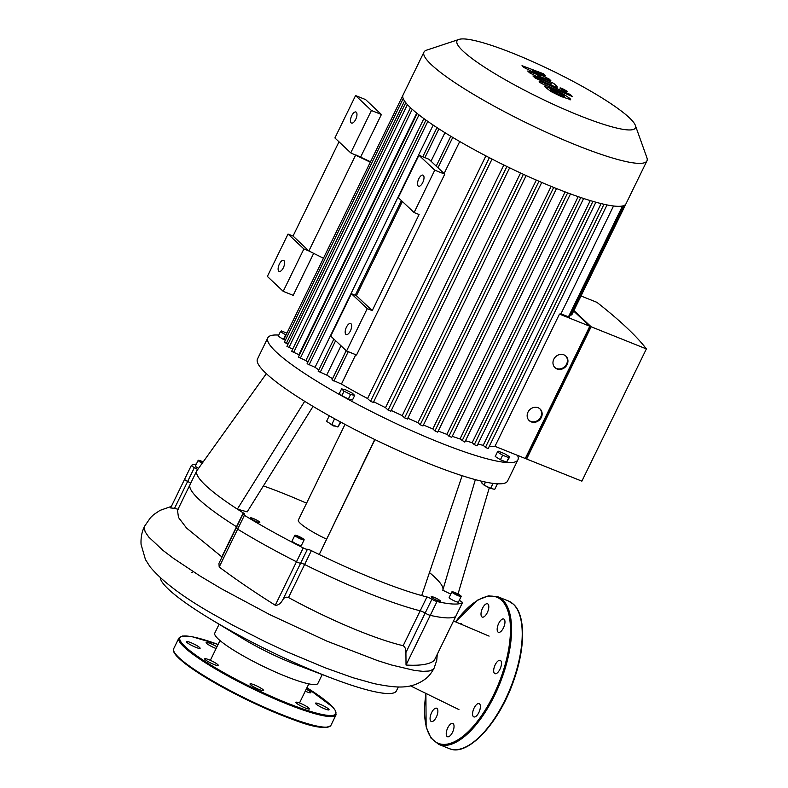<?xml version="1.0" encoding="UTF-8"?>
<svg xmlns="http://www.w3.org/2000/svg" width="788" height="788" viewBox="0 0 788 788"><rect width="100%" height="100%" fill="white"/><g stroke="black" fill="none" stroke-linecap="round" stroke-linejoin="round"><path stroke-width="1.18" d="M350.739 152.872L371.414 110.487L355.575 95.575L334.9 137.959L350.739 152.872L370.311 162.18M418.93 155.236L434.769 170.159L444.757 174.158L428.918 159.245L418.93 155.236L398.255 197.621L414.094 212.543L419.088 214.543L372.231 310.62L367.238 308.62L346.562 351.005L330.724 336.092L351.399 293.707L356.393 295.707L402.353 201.482M370.508 161.776L355.743 154.881L308.876 250.958L323.444 258.257M308.876 250.958L303.882 248.959L288.044 234.036L293.038 236.045L308.876 250.958M288.044 234.036L267.368 276.43L283.207 291.343L303.882 248.959M283.207 291.343L293.195 295.342L313.673 253.362M360.737 156.881L381.412 114.487L365.573 99.574L355.575 95.575M371.414 110.487L381.412 114.487M293.038 236.045L338.998 141.81M283.946 260.601A5.959 2.571 111.8 0 1 283.552 267.309A5.959 2.571 111.8 0 1 279.149 271.427A5.959 2.571 111.8 0 1 278.982 264.945A5.959 2.571 111.8 0 1 283.581 260.365A5.959 2.571 111.8 0 1 283.946 260.601M356.314 112.241A5.959 2.571 111.8 0 1 355.91 118.949A5.959 2.571 111.8 0 1 351.507 123.076A5.959 2.571 111.8 0 1 351.34 116.585A5.959 2.571 111.8 0 1 355.94 112.004A5.959 2.571 111.8 0 1 356.314 112.241M372.231 310.62L356.393 295.707M367.238 308.62L351.399 293.707M346.562 351.005L356.55 355.014L444.757 174.158M434.769 170.159L414.094 212.543M350.995 323.74A5.959 2.571 -68.2 0 0 350.63 323.504A5.959 2.571 -68.2 0 0 346.031 328.084A5.959 2.571 -68.2 0 0 346.198 334.575A5.959 2.571 -68.2 0 0 350.601 330.458A5.959 2.571 -68.2 0 0 350.995 323.74M423.353 175.389A5.959 2.571 -68.2 0 0 422.989 175.153A5.959 2.571 -68.2 0 0 418.389 179.733A5.959 2.571 -68.2 0 0 418.556 186.224A5.959 2.571 -68.2 0 0 422.959 182.097A5.959 2.571 -68.2 0 0 423.353 175.389M301.44 538.785L297.184 536.658L299.854 537.298L301.44 538.785M299.854 537.298L299.509 538.017M202.477 462.871L200.359 461.404L202.9 462.28M201.895 461.768L201.58 462.418M458.084 594.497L459 595.354L457.464 594.989L454.095 592.891L458.084 594.497L457.808 595.068M455.631 593.265L455.316 593.906M326.449 539.11A31.806 4.787 -154 0 1 300.277 523.35A31.806 4.787 -154 0 1 298.337 520.09L345.016 424.387M313.053 406.401L247.196 511.865L237.346 509.127A144.706 21.778 -154 0 1 196.744 470.879L266.344 373.66M459.246 600.377A3.979 0.601 26 0 0 459.434 600.476A3.979 0.601 -154 0 1 462.487 602.633A3.979 0.601 -154 0 1 462.438 602.672A152.655 22.98 -154 0 1 437.005 601.52A3.979 0.601 -154 0 1 431.913 599.225A3.979 0.601 26 0 0 426.948 596.959A144.706 21.778 -154 0 1 421.698 595.57A144.706 21.778 -154 0 1 319.229 554.506A144.706 21.778 -154 0 1 311.368 550.654A3.979 0.601 26 0 0 307.389 549.325A3.979 0.601 -154 0 1 303.232 547.916A152.655 22.98 -154 0 1 244.418 515.313A3.979 0.601 -154 0 1 242.99 514.062A3.979 0.601 -154 0 1 243.758 514.052A3.979 0.601 26 0 0 244.516 514.052A3.979 0.601 26 0 0 243.246 512.889A144.706 21.778 -154 0 1 237.346 509.127L304.68 401.309M306.571 503.207A128.799 19.385 26 0 0 263.399 485.91M458.035 594.014L489.112 488.383L458.045 594.014M450.795 594.122L442.797 590.242L475.341 479.636M442.925 589.818A128.799 19.385 26 0 0 429.46 572.561M374.94 439.596L319.229 554.506L374.733 439.507M196.744 470.879A144.706 21.778 -154 0 1 196.862 470.594A144.706 21.778 -154 0 1 197.443 469.756A3.979 0.601 26 0 0 197.463 469.737A3.979 0.601 26 0 0 194.409 467.579A3.979 0.601 -154 0 1 191.356 465.432A3.979 0.601 -154 0 1 191.405 465.383A152.655 22.98 -154 0 1 196.35 464.093M253.45 518.573A5.171 0.778 -154 0 1 259.813 522.454A5.171 0.778 -154 0 1 254.829 520.888A5.171 0.778 -154 0 1 250.525 517.923A5.171 0.778 -154 0 1 253.45 518.573M304.138 539.849L301.38 545.493A5.171 0.778 -154 0 1 296.396 543.927A5.171 0.778 -154 0 1 292.092 540.962L294.85 535.318A5.171 0.778 -154 0 1 297.775 535.958A5.171 0.778 -154 0 1 304.138 539.849A5.171 0.778 -154 0 1 299.154 538.283A5.171 0.778 -154 0 1 294.85 535.318M198.537 468.377A5.171 0.778 -154 0 1 195.414 466.023L198.162 460.369A5.171 0.778 -154 0 1 203.146 461.935M431.489 597.225A5.171 0.778 -154 0 1 431.174 596.693A5.171 0.778 -154 0 1 436.158 598.259A5.171 0.778 -154 0 1 440.462 601.224A5.171 0.778 -154 0 1 436.522 600.141A5.171 0.778 -154 0 1 431.489 597.225M461.187 596.388L458.439 602.042A5.171 0.778 -154 0 1 454.499 600.958A5.171 0.778 -154 0 1 449.456 598.043A5.171 0.778 -154 0 1 449.14 597.511L451.898 591.857A5.171 0.778 -154 0 1 456.892 593.423A5.171 0.778 -154 0 1 461.187 596.388A5.171 0.778 -154 0 1 457.247 595.314A5.171 0.778 -154 0 1 452.214 592.389A5.171 0.778 -154 0 1 451.898 591.857M421.698 595.57L462.142 475.706M329.049 422.88L333.226 425.934L335.688 426.141M335.205 425.944A3.979 0.601 -154 0 1 333.836 425.471A3.979 0.601 -154 0 1 332.172 424.732M331.295 424.279A3.979 0.601 -154 0 1 329.512 423.166M329.276 415.788L326.567 421.344L331.758 424.565L337.904 427.027L340.869 422.171M334.585 418.743L331.758 424.565M340.396 421.915L337.904 427.027M345.715 389.863L352.266 393.143L354.708 395.438L350.591 394.453L344.041 391.173L341.608 388.868L345.715 389.863M354.708 395.438L352.502 399.959L348.385 398.974L341.844 395.694L339.401 393.389L341.608 388.868M341.844 395.694L344.041 391.173M348.385 398.974L350.591 394.453M285.985 335.058L280.41 331.679L281.375 330.921L286.921 333.147M285.345 340.209L283.394 339.421L285.591 334.9M283.394 339.421L278.203 336.2L280.41 331.679M484.551 485.349L490.963 488.471M489.584 487.88A3.979 0.601 -154 0 1 485.467 485.812M482.305 481.389L481.606 482.808L484.049 485.103L490.599 488.383L494.706 489.368L497.425 483.793M485.516 482.089L484.049 485.103M493.042 483.379L490.599 488.383M509.747 456.902L506.576 462.182L500.429 459.719L495.238 456.498L497.445 451.977L498.41 451.219L504.556 453.681L509.747 456.902L508.782 457.661L502.626 455.198L497.445 451.977M500.429 459.719L502.626 455.198M506.576 462.182L508.782 457.661M267.812 337.816L257.479 359.013A139.141 20.941 26 0 0 373.354 438.827A139.141 20.941 26 0 0 507.59 481.005L517.933 459.808A139.141 20.941 -154 0 1 439.064 442.314A139.141 20.941 -154 0 1 267.812 337.816A139.141 20.941 -154 0 1 278.745 335.077M517.519 455.365A139.141 20.941 -154 0 1 517.933 459.808M202.23 463.216A5.171 0.778 -154 0 1 198.162 460.369M303.232 547.916L275.268 605.243C254.662 592.28 235.967 579.535 219.192 567.015L218.956 563.341L236.233 527.901A3.979 0.601 26 0 0 237.661 529.162A152.655 22.98 26 0 0 296.475 561.765A3.979 0.601 26 0 0 300.642 563.174A3.979 0.601 -154 0 1 304.611 564.494A3.979 0.601 26 0 0 300.642 563.174A3.979 0.601 -154 0 1 296.475 561.765A152.655 22.98 -154 0 1 237.661 529.162A3.979 0.601 -154 0 1 236.233 527.901A3.979 0.601 -154 0 1 237.001 527.901M243.246 512.889L236.489 526.739A3.979 0.601 -154 0 1 236.725 526.896A3.979 0.601 26 0 0 236.489 526.739A144.706 21.778 -154 0 1 190.115 484.443A144.706 21.778 -154 0 1 190.696 483.605M194.409 467.579L187.652 481.429A3.979 0.601 -154 0 1 190.637 483.359A3.979 0.601 26 0 0 187.652 481.429A3.979 0.601 -154 0 1 184.609 479.281A3.979 0.601 26 0 0 187.652 481.429L174.532 508.329L178.157 509.304M275.268 605.243C277.997 605.48 280.449 603.756 282.636 600.101C283.956 597.521 285.906 596.664 288.506 597.531C330.655 620.481 375.423 639.196 403.17 645.707C404.993 646.81 405.909 649.085 405.918 652.533L406.027 665.033C420.132 665.88 429.529 664.373 434.218 660.531L455.73 616.472A3.979 0.601 -154 0 1 455.691 616.521A152.655 22.98 -154 0 1 430.258 615.359A3.979 0.601 -154 0 1 425.165 613.074A3.979 0.601 26 0 0 420.191 610.808A3.979 0.601 -154 0 1 425.165 613.074A3.979 0.601 26 0 0 430.258 615.359A152.655 22.98 26 0 0 455.691 616.521A3.979 0.601 26 0 0 455.73 616.472A3.979 0.601 26 0 0 455.74 616.413M426.948 596.959L420.191 610.808A144.706 21.778 -154 0 1 304.611 564.494L311.368 550.654M494.204 667.367A7.151 3.083 111.8 0 1 498.095 660.925A7.151 3.083 111.8 0 1 500.242 660.364A7.151 3.083 111.8 0 1 500.439 668.155A7.151 3.083 111.8 0 1 494.923 673.651A7.151 3.083 111.8 0 1 494.204 667.367M475.479 705.762A7.151 3.083 111.8 0 1 479.143 703.615A7.151 3.083 111.8 0 1 479.587 703.901A7.151 3.083 111.8 0 1 479.114 711.958A7.151 3.083 111.8 0 1 473.824 716.903A7.151 3.083 111.8 0 1 472.692 712.47A7.151 3.083 111.8 0 1 475.479 705.762M452.095 723.354A7.151 3.083 111.8 0 1 452.795 723.443A7.151 3.083 111.8 0 1 454.006 727.176A7.151 3.083 111.8 0 1 451.455 734.15A7.151 3.083 111.8 0 1 447.476 736.731A7.151 3.083 111.8 0 1 446.993 729.698A7.151 3.083 111.8 0 1 452.095 723.354M437.744 709.85A7.151 3.083 111.8 0 1 436.345 717.1A7.151 3.083 111.8 0 1 431.312 721.503A7.151 3.083 111.8 0 1 431.115 713.721A7.151 3.083 111.8 0 1 436.631 708.225A7.151 3.083 111.8 0 1 437.744 709.85M459.887 623.702A7.151 3.083 111.8 0 1 461.226 623.613A7.151 3.083 111.8 0 1 462.162 624.667M482.955 617.162A7.151 3.083 111.8 0 1 482.246 617.073A7.151 3.083 111.8 0 1 481.035 613.35A7.151 3.083 111.8 0 1 483.586 606.366A7.151 3.083 111.8 0 1 487.565 603.795A7.151 3.083 111.8 0 1 488.048 610.828A7.151 3.083 111.8 0 1 482.955 617.162M497.297 630.676A7.151 3.083 111.8 0 1 498.696 623.416A7.151 3.083 111.8 0 1 503.729 619.013A7.151 3.083 111.8 0 1 503.926 626.805A7.151 3.083 111.8 0 1 498.41 632.301A7.151 3.083 111.8 0 1 497.297 630.676M216.946 646.781A7.555 1.133 26 0 0 215.617 646.002A7.555 1.133 26 0 0 206.121 642.575A7.555 1.133 26 0 0 209.194 645.175A7.555 1.133 26 0 0 216.109 648.514M190.814 642.634A7.555 1.133 26 0 0 186.529 641.678A7.555 1.133 26 0 0 192.824 646.012A7.555 1.133 26 0 0 200.113 648.297A7.555 1.133 26 0 0 190.814 642.634M205.254 658.65A7.555 1.133 26 0 0 204.713 658.807A7.555 1.133 26 0 0 211.007 663.141A7.555 1.133 26 0 0 218.296 665.427A7.555 1.133 26 0 0 213.124 661.664A7.555 1.133 26 0 0 205.254 658.65M250.476 684.693A7.555 1.133 26 0 0 257.843 688.958A7.555 1.133 26 0 0 263.596 690.534A7.555 1.133 26 0 0 257.302 686.2A7.555 1.133 26 0 0 250.023 683.915A7.555 1.133 26 0 0 250.476 684.693M299.992 705.487A7.555 1.133 26 0 0 309.487 708.924A7.555 1.133 26 0 0 303.193 704.59A7.555 1.133 26 0 0 295.904 702.305A7.555 1.133 26 0 0 299.992 705.487M324.794 708.865A7.555 1.133 26 0 0 329.069 709.811A7.555 1.133 26 0 0 322.784 705.477A7.555 1.133 26 0 0 315.495 703.192A7.555 1.133 26 0 0 324.794 708.865M305.261 691.175A7.555 1.133 26 0 0 310.344 692.839A7.555 1.133 26 0 0 310.886 692.691A7.555 1.133 26 0 0 306.227 689.185M551.265 83.617L532.944 75.973L535.16 78.061L552.486 85.665C556.564 87.478 557.993 87.675 556.781 86.247L553.826 83.469L537.702 75.806L550.842 80.652L549.098 79.017L532.324 70.733L545.857 75.963L543.562 73.796L522.02 65.68L523.961 67.502L541.021 75.934L527.684 71.018L529.635 72.841L551.482 83.922M557.372 87.113L556.781 86.247M564.405 96.56L562.337 94.619L555.973 91.556L550.585 89.448L550.536 89.95L559.066 94.471L564.405 96.56L564.435 96.047M550.585 89.448L550.536 89.95M569.665 99.741C570.916 100.017 570.975 99.583 569.872 98.441L564.149 94.54L553.747 89.468L544.331 86.385L550.851 91.477L561.292 96.569L570.65 99.633M545.286 85.025L572.482 96.579L570.256 94.481L544.094 82.986C540.016 81.174 538.578 80.977 539.77 82.395L546.143 85.833L545.069 84.72M539.189 81.528L539.77 82.395M560.199 88.433L564.957 91.073C566.946 91.832 567.636 91.861 567.005 91.162L562.258 88.532C560.258 87.773 559.578 87.744 560.199 88.433L559.953 88.02M528.945 420.339A7.949 7.072 133.3 0 0 539.278 419.157A7.949 7.072 133.3 0 0 539.829 408.775M527.99 412.134A7.949 7.072 -46.7 0 1 540.105 409.021A7.949 7.072 -46.7 0 1 539.8 419.659A7.949 7.072 -46.7 0 1 529.201 420.595A7.949 7.072 -46.7 0 1 527.99 412.134M554.742 367.435A7.949 7.072 133.3 0 0 565.075 366.262A7.949 7.072 133.3 0 0 565.636 355.88M553.797 359.239A7.949 7.072 -46.7 0 1 565.902 356.117A7.949 7.072 -46.7 0 1 565.607 366.755A7.949 7.072 -46.7 0 1 554.998 367.691A7.949 7.072 -46.7 0 1 553.797 359.239M589.345 327.158L589.907 327.68L589.227 327.404M526.098 456.833L526.788 457.109L589.907 327.68M573.9 310.541L591.128 326.764L526.63 459.02L525.537 457.995M526.63 459.02L581.879 481.153L646.377 348.907L591.128 326.764M646.377 348.907A467.353 70.349 26 0 0 596.959 302.365L581.012 295.973M489.348 446.215A116.082 17.474 26 0 0 494.972 446.333L525.291 458.488L589.798 326.232L573.664 311.033M477.883 444.136A116.082 17.474 26 0 0 483.221 445.289L485.428 447.367L488.186 448.599L607.036 204.919M465.491 440.719A116.082 17.474 26 0 0 472.189 442.669L474.277 444.639L477.036 445.87L595.876 202.211M452.263 436.316A116.082 17.474 26 0 0 459.995 438.965L464.812 442.117L583.632 198.487M438.236 431.066A116.082 17.474 26 0 0 446.855 434.355L451.672 437.517L570.492 193.907M553.708 187.416L434.946 430.908L437.704 432.139L556.515 188.549M434.946 430.908L432.829 428.918A116.082 17.474 26 0 1 423.422 425.027M422.851 425.845L420.181 424.781L417.965 422.693A116.082 17.474 26 0 1 407.8 418.192M407.258 418.94L404.599 417.876L402.225 415.64A116.082 17.474 26 0 1 391.291 410.469M390.769 411.178L388.1 410.105L385.499 407.652A116.082 17.474 26 0 1 373.699 401.722M373.197 402.392L370.527 401.328L367.553 398.521A116.082 17.474 26 0 1 341.44 384.051L355.752 354.699M346.198 350.67L331.975 379.846L341.44 384.051M333.866 339.057L318.175 371.237L326.715 375.068A116.082 17.474 26 0 0 332.526 378.703M425.934 120.072L307.103 363.721L315.042 367.316A116.082 17.474 26 0 0 318.825 369.907M417.157 113.462L298.317 357.122L305.862 360.559A116.082 17.474 26 0 0 307.881 362.116M410.469 107.68L291.619 351.359L298.908 354.689A116.082 17.474 26 0 0 299.322 355.063M292.703 349.123L286.93 346.405L405.79 102.706M288.024 344.169L284.34 342.288L403.2 98.569M285.433 340.032L284.025 339.076L402.904 95.348A124.031 18.666 26 0 0 403.21 98.598A124.031 18.666 26 0 0 405.85 102.775A124.031 18.666 26 0 0 410.587 107.789A124.031 18.666 26 0 0 417.374 113.63A124.031 18.666 26 0 0 426.278 120.318A124.031 18.666 26 0 0 437.488 127.932A124.031 18.666 26 0 0 451.465 136.649A124.031 18.666 26 0 0 490.431 158.24A124.031 18.666 26 0 0 508.23 167.135A124.031 18.666 26 0 0 524.936 175.005A124.031 18.666 26 0 0 540.726 181.998A124.031 18.666 26 0 0 555.688 188.214A124.031 18.666 26 0 0 569.822 193.661A124.031 18.666 26 0 0 583.13 198.32A124.031 18.666 26 0 0 595.521 202.112A124.031 18.666 26 0 0 606.819 204.88A124.031 18.666 26 0 0 623.663 205.648A124.031 18.666 26 0 0 625.987 203.797L646.938 160.851A124.031 18.666 26 0 0 646.879 157.659L635.345 125.381A99.229 14.933 -154 0 1 539.662 97.86A99.229 14.933 -154 0 1 459.059 39.4A99.229 14.933 -154 0 1 513.264 53.407A99.229 14.933 -154 0 1 635.345 125.381M589.798 326.232L559.48 314.087A116.082 17.474 26 0 0 560.908 313.89L569.32 317.101L623.682 205.638M494.972 446.333L559.48 314.087M570.512 314.658L571.733 314.993L625.83 204.082M613.537 205.993L560.908 313.89M459.059 39.4L426.525 50.186A124.031 18.666 26 0 0 423.974 52.106A124.031 18.666 26 0 0 527.27 123.253A124.031 18.666 26 0 0 646.938 160.851M423.974 52.106L403.023 95.052A124.031 18.666 26 0 0 402.904 95.348M601.106 203.59L483.221 445.289M590.261 200.585L472.189 442.669M578.185 196.645L459.995 438.965M298.908 354.689L416.734 113.117M565.104 191.888L446.855 434.355M305.862 360.559L423.885 118.594M551.137 186.372L432.829 428.918M315.042 367.316L433.183 125.085M536.303 180.078L417.965 422.693M326.715 375.068L340.997 345.774M431.016 161.215L444.944 132.66M485.891 155.886L367.553 398.521M444.107 173.547L459.729 141.515M520.572 172.996L402.225 415.64M503.847 164.997L385.499 407.652M398.334 686.959L396.423 690.879A131.222 19.749 -154 0 1 331.896 678.232L296.14 664.639A57.366 8.638 -154 0 1 242.95 638.694L210.229 618.885A131.222 19.749 -154 0 1 160.24 577.702M331.896 678.232A131.222 19.749 -154 0 1 210.229 618.885M374.083 683.629L352.797 677.66L325.247 667.82L286.999 651.834L265.014 641.609L232.933 625.288L213.39 614.345C183.712 597.56 162.623 581.751 150.134 566.897L145.455 559.578L141.062 544.37C140.707 537.652 141.87 531.634 144.539 526.295L144.155 527.822L145.199 531.88L148.755 537.061L163.037 550.438L173.527 558.387L200.26 576.146L221.635 588.872L269.949 614.719L326.892 641.127L377.541 660.59L391.695 665.042L414.586 670.45L422.959 671.346L429.115 671.021L432.976 669.505L434.139 668.096C431.469 673.07 428.514 676.715 425.284 679.039C410.883 689.539 396.797 688.101 374.083 683.629M221.802 556.86L236.489 526.739A144.706 21.778 -154 0 1 190.115 484.443L177.507 510.279L178.482 517.47L186.559 528.049L222.029 557.037M174.532 508.329L170.622 507.945L191.356 465.432M403.17 645.707L420.191 610.808A144.706 21.778 -154 0 1 304.611 564.494L288.506 597.531M322.213 674.548L317.889 683.413A57.366 8.638 -154 0 1 262.542 666.027A57.366 8.638 -154 0 1 214.769 633.119L219.094 624.254M219.192 567.015L244.418 515.313M307.389 549.325L282.636 600.101M431.913 599.225L405.918 652.533M462.438 602.672L434.218 660.531M406.027 665.033L437.005 601.52M468.397 745.507A78.711 33.884 -68.2 0 0 510.969 687.668A78.711 33.884 -68.2 0 0 520.119 616.433M513.303 604.15A79.509 34.229 -68.2 0 0 508.418 600.998L513.5 604.278C525.734 615.162 525.468 648.307 513.49 681.226C498.912 723.404 467.589 757.081 449.278 748.6A79.509 34.229 -68.2 0 0 508.033 693.657A79.509 34.229 -68.2 0 0 513.303 604.15M449.278 748.6L438.62 744.325A79.509 34.229 -68.2 0 0 497.376 689.392A79.509 34.229 -68.2 0 0 502.646 599.875A79.509 34.229 -68.2 0 0 497.76 596.723L488.343 595.876L477.725 600.072L455.503 621.83M425.983 693.558A78.711 33.884 -68.2 0 0 475.942 723.177A78.711 33.884 -68.2 0 0 501.631 600.318A78.711 33.884 -68.2 0 0 455.602 621.88M328.547 726.9A86.66 13.041 -154 0 1 246.23 699.478A86.66 13.041 -154 0 1 173.941 651.499M330.901 725.393A87.458 13.16 -154 0 1 246.516 698.887A87.458 13.16 -154 0 1 173.685 648.711C172.73 650.445 173.872 653.045 177.123 656.522L185.85 664.166C198.606 673.799 216.345 684.388 239.059 695.932C258.277 705.605 276.233 713.465 292.929 719.523C313.289 727.393 325.946 729.343 330.901 725.393L336.062 714.795A87.458 13.16 -154 0 1 251.687 688.288A87.458 13.16 -154 0 1 178.846 638.113L173.685 648.711M336.062 714.795L335.471 710.687L332.615 706.974L306.916 687.766A86.66 13.041 -154 0 1 312.265 711.948A86.66 13.041 -154 0 1 195.749 655.114A86.66 13.041 -154 0 1 218.089 644.456L192.449 636.803L182.471 636.044L178.846 638.113M622.52 205.973L568.414 316.904M506.92 166.504L388.1 410.105M489.358 157.689L370.527 401.328M523.399 174.296L404.599 417.876M538.962 181.24L420.181 424.781M567.646 192.853L448.914 436.286M580.746 197.522L462.044 440.886M592.921 201.373L474.277 444.639M603.992 204.269L485.428 447.367M624.165 205.432L570.827 314.786M404.549 101.022L286.29 343.479M407.416 104.587L288.891 347.597M412.222 109.286L293.569 352.551M418.989 114.91L300.277 358.313M427.825 121.411L309.054 364.913M438.926 128.858L424.899 157.63M335.609 340.702L320.135 372.438M452.755 137.417L437.961 167.755M348.247 351.684L333.935 381.047M236.233 527.901L242.99 514.062M190.115 484.443L196.862 470.594M455.73 616.472L462.487 602.633M508.418 600.998L497.76 596.723M425.894 693.509L426.131 726.871L430.938 738.041L438.62 744.325M373.285 402.56L492.047 159.077M407.357 419.098L526.148 175.557M390.868 411.336L509.639 167.814M422.949 426.012L541.75 182.432M450.785 136.245L436.217 166.11M437.005 127.607L422.772 156.782M401.407 200.595L355.24 295.244M453.533 620.993L489.102 636.123M410.459 685.846L458.931 709.584M192.39 572.472L191.77 572.315M437.271 654.316L436.749 660.216L434.139 668.096M171.37 506.408L160.013 510.388L153.749 514.584L150.518 517.637L144.539 526.295M220 640.545L210.347 660.324M308.817 683.866L299.499 702.985"/></g></svg>

